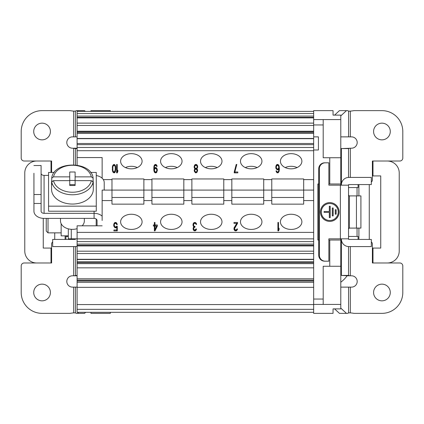 <?xml version="1.0" encoding="UTF-8"?>
<svg xmlns="http://www.w3.org/2000/svg" width="424" height="424" viewBox="0 0 424 424"><rect width="100%" height="100%" fill="white"/><g stroke="black" fill="none" stroke-linecap="round" stroke-linejoin="round"><path stroke-width="0.64" d="M340.79 238.829L340.79 308.889L333.041 308.889L333.041 313.363L313.659 313.363L313.659 312.318L77.099 312.318L77.099 309.34L313.659 309.34L313.659 312.318M313.659 111.385L77.099 111.385L77.099 117.867L313.659 117.867L313.659 110.638L333.041 110.638L333.041 115.111L340.79 115.111L340.79 119.584L323.199 119.584L323.199 124.948L313.659 124.948M110.341 312.318L110.341 313.363L90.959 313.363L90.959 312.318M90.959 111.385L90.959 110.638L110.341 110.638L110.341 111.385M76.882 275.796A28.774 28.774 0 0 0 77.099 276.093M51.611 248.072L51.013 248.072L51.013 262.981M43.264 248.072L51.013 248.072M65.921 239.428L65.921 236.449L68.306 236.449M77.099 275.796L72.478 275.796A5.666 5.666 0 0 0 66.812 281.462A5.666 5.666 0 0 0 72.478 287.127L77.099 287.127M73.665 246.583L73.67 275.796L77.099 275.42M52.671 241.913A2.979 2.979 0 0 0 51.611 244.198L51.611 262.981L24.179 262.981A2.979 2.979 0 0 0 21.2 265.959L21.2 292.491A20.871 20.871 0 0 0 42.071 313.363L70.04 313.363A35.775 35.775 0 0 1 73.67 312.88L75.35 312.827M78.663 312.318L77.534 313.363L84.556 313.363L85.685 312.318M313.659 299.053L323.199 299.053L323.199 304.421L313.659 304.421M313.659 117.867L313.659 309.34M340.79 304.421L323.199 304.421M323.199 299.053L323.199 266.261L340.79 266.261M313.659 136.873L318.429 136.873L318.429 149.99L313.659 149.99M340.79 119.584L340.79 183.979L329.761 183.979L329.761 157.744L323.199 157.744L323.199 124.948M329.761 183.979L328.865 183.979M318.737 183.979L317.836 183.979L317.836 240.026L318.737 240.026M340.79 240.026L328.865 240.026M313.659 119.584L323.199 119.584M340.79 183.979L340.79 185.166M340.79 287.127L351.523 287.127A5.666 5.666 0 0 0 357.188 281.462A5.666 5.666 0 0 0 351.523 275.796L349.811 275.796L350.33 275.796L350.33 246.583M348.65 312.827L350.33 312.88L348.576 312.87A35.775 6.826 90 0 0 347.855 313.363L346.466 313.363L340.79 308.116M334.605 308.889L339.444 313.363L346.466 313.363M371.329 241.913A2.979 2.979 0 0 1 372.389 244.198L372.389 262.981L399.821 262.981A2.979 2.979 0 0 1 402.8 265.959L402.8 292.491A20.871 20.871 0 0 1 381.929 313.363L353.961 313.363A35.775 35.775 0 0 0 350.33 312.88L350.33 287.127M387.298 262.981A11.925 11.925 0 0 0 399.223 251.056L399.223 172.944A11.925 11.925 0 0 0 387.298 161.019M372.988 161.019L372.988 175.928L380.741 175.928L380.741 248.072L372.988 248.072L372.988 262.981M372.389 248.072L372.988 248.072M340.79 282.204A28.774 28.774 0 0 0 347.118 275.796M358.079 239.428L358.079 236.449L348.539 236.449M357.05 195.899L357.05 187.551M357.05 236.449L357.05 228.096M358.079 184.573L358.079 187.551L348.539 187.551M372.988 175.928L372.389 175.928M341.384 148.601A16.965 16.965 0 0 0 340.79 148.4M348.539 177.423L348.539 148.58L341.384 148.58L351.523 148.199A5.666 5.666 0 0 0 357.188 142.538A5.666 5.666 0 0 0 351.523 136.873L340.79 136.873M371.329 182.087A2.979 2.979 0 0 0 372.389 179.803L372.389 161.019L399.821 161.019A2.979 2.979 0 0 0 402.8 158.041L402.8 131.504A20.871 20.871 0 0 0 381.929 110.638L353.961 110.638A35.775 35.775 0 0 1 350.33 111.12L348.65 111.173M340.79 115.885L346.466 110.638L339.444 110.638L334.605 115.111M348.539 194.95L349.132 195.899L360.914 195.899L360.914 228.096L349.132 228.096L348.539 229.05M358.905 195.899L358.905 184.573M369.272 184.573L369.272 239.428M358.905 239.428L358.905 228.096M341.384 148.58L341.384 184.869A7.452 7.452 0 0 1 348.841 177.418L371.329 177.418L371.329 184.573L348.841 184.573A0.297 0.297 0 0 0 348.539 184.869L348.539 239.131A0.297 0.297 0 0 0 348.841 239.428L371.329 239.428L371.329 246.583L348.841 246.583A7.452 7.452 0 0 1 341.384 239.131L341.384 275.42L348.539 275.42L348.539 246.577M348.539 148.58L349.811 148.199M350.33 136.873L350.33 111.12L348.576 111.13A35.775 6.826 90 0 1 347.855 110.638L346.466 110.638M390.281 131.504A8.348 8.348 0 0 0 381.929 123.156A8.348 8.348 0 0 0 373.586 131.504A8.348 8.348 0 0 0 381.929 139.851A8.348 8.348 0 0 0 390.281 131.504M341.384 275.42L347.744 275.796L349.811 275.796L348.539 275.42M348.539 238.829L328.865 238.829L328.865 261.189L325.298 261.189A5.963 5.941 -90 0 1 319.362 255.227L319.362 168.773A5.963 5.941 -90 0 1 325.298 162.811L328.865 162.811L328.865 185.166L348.539 185.166M325.298 162.811L324.678 162.811A5.963 5.941 90 0 0 318.737 168.773L318.737 255.227A5.963 5.941 90 0 0 324.678 261.189L325.298 261.189M329.755 202.608A9.392 9.354 90 0 0 320.401 212A9.392 9.354 90 0 0 329.755 221.392A9.392 9.354 90 0 0 339.11 212A9.392 9.354 90 0 0 329.755 202.608M329.718 202.608A9.392 9.354 -90 0 1 339.03 212A9.392 9.354 -90 0 1 329.718 221.392M329.755 203.504L329.676 203.504A8.496 8.464 90 0 0 321.212 212A8.496 8.464 90 0 0 329.676 220.496L329.755 220.496A8.496 8.464 -90 0 1 321.291 212A8.496 8.464 -90 0 1 329.755 203.504A8.496 8.464 -90 0 1 338.219 212A8.496 8.464 -90 0 1 329.755 220.496M330.201 217.618L329.31 217.618L329.31 212.387L324.095 212.387L324.095 211.491L329.31 211.491L329.31 206.26L330.201 206.26L330.201 217.618M333.169 207.977L333.169 215.896L332.278 215.896L332.278 207.977L333.169 207.977M336.142 209.7L336.142 214.178L335.251 214.178L335.251 209.7L336.142 209.7M329.31 206.26L330.121 206.26L330.121 217.618L329.31 217.618M329.231 212.387L324.095 212.387M324.095 211.491L329.231 211.491M332.278 207.977L333.094 207.977L333.094 215.896L332.278 215.896M335.251 209.7L336.062 209.7L336.062 214.178L335.251 214.178M66.95 235.85L66.95 236.449M43.259 218.371L43.259 248.072M51.013 161.019L51.013 172.441M36.703 161.019A11.925 11.925 0 0 0 24.777 172.944L24.777 251.056A11.925 11.925 0 0 0 36.703 262.981M51.611 172.441L51.611 161.019L24.179 161.019A2.979 2.979 0 0 1 21.2 158.041L21.2 131.504A20.871 20.871 0 0 1 42.071 110.638L70.04 110.638A35.775 35.775 0 0 0 73.67 111.12L75.35 111.173M65.095 235.85L65.095 239.428M54.728 239.428L54.728 232.866M75.461 246.577L75.461 275.42M73.67 287.127L73.67 312.88L75.424 312.87A35.775 6.826 -90 0 1 76.145 313.363L77.534 313.363M50.414 292.491A8.348 8.348 0 0 0 42.071 284.144A8.348 8.348 0 0 0 33.719 292.491A8.348 8.348 0 0 0 42.071 300.839A8.348 8.348 0 0 0 50.414 292.491M75.461 238.834L75.461 239.131A0.297 0.297 0 0 1 75.159 239.428L52.671 239.428L52.671 246.583L75.159 246.583A7.452 7.452 0 0 0 77.099 246.328M77.099 136.873L72.478 136.873A5.666 5.666 0 0 0 66.812 142.538A5.666 5.666 0 0 0 72.478 148.199L75.461 148.58L75.461 164.904M313.659 190.09L102.142 190.09L102.142 220.491M102.142 178.207L102.142 157.574L77.099 157.574L77.099 165.127M103.769 190.09L104.219 189.804L104.219 182.553A10.134 7.171 180 0 0 96.269 175.557M33.947 203.467L33.936 173.289A10.134 7.171 -0 0 1 33.936 173.289L33.947 203.467L41.102 203.462L41.102 211.221A2.979 2.109 180 0 0 41.102 211.226A2.979 2.109 180 0 0 44.08 213.33L94.08 213.325A10.134 7.171 0 0 1 102.142 216.145M313.659 200.568L303.674 200.568L303.674 178.954L271.773 178.954L271.773 200.568L263.723 200.568L263.723 178.954L231.827 178.954L231.827 200.568L223.777 200.568L223.777 178.954L191.876 178.954L191.876 200.568L183.825 200.568L183.825 178.954L151.93 178.954L151.93 200.568L143.879 200.568L143.879 178.954L111.978 178.954L111.978 179.612L103.323 179.612M143.879 200.568L143.879 204.14L111.978 204.14L111.978 179.612M313.659 150.706L77.099 150.706L77.099 157.574M120.623 161.242A10.732 7.59 0 0 0 131.355 168.832A10.732 7.59 0 0 0 142.088 161.242A10.732 7.59 0 0 0 131.355 153.658A10.732 7.59 0 0 0 120.623 161.242M160.574 161.242A10.732 7.59 0 0 0 171.307 168.832A10.732 7.59 0 0 0 182.039 161.242A10.732 7.59 0 0 0 171.307 153.658A10.732 7.59 0 0 0 160.574 161.242M200.52 161.242A10.732 7.59 0 0 0 211.253 168.832A10.732 7.59 0 0 0 221.985 161.242A10.732 7.59 0 0 0 211.253 153.658A10.732 7.59 0 0 0 200.52 161.242M240.472 161.242A10.732 7.59 0 0 0 251.204 168.832A10.732 7.59 0 0 0 261.937 161.242A10.732 7.59 0 0 0 251.204 153.658A10.732 7.59 0 0 0 240.472 161.242M280.418 161.242A10.732 7.59 0 0 0 291.15 168.832A10.732 7.59 0 0 0 301.883 161.242A10.732 7.59 0 0 0 291.15 153.658A10.732 7.59 0 0 0 280.418 161.242M275.987 168.572L277.28 169.828L278.271 169.648L278.87 168.932L278.669 170.904L278.171 171.799L277.28 171.98L276.485 170.904L275.987 170.904L276.883 172.701L278.271 172.701L279.066 171.444L279.363 169.293L278.769 165.164L277.773 164.448L276.782 164.623L276.284 165.164L275.786 166.78L275.987 168.572M234.233 171.98L234.233 172.881L237.811 172.881L237.811 171.98L234.827 171.98L236.815 164.448L236.221 164.448L234.233 171.98M196.922 168.752L197.717 167.136L197.218 165.164L196.227 164.448L195.13 164.623L194.637 165.164L194.139 166.6L194.335 168.037L194.934 168.752L194.24 170.188L194.436 171.625L195.729 172.881L197.118 172.16L197.616 170.188L196.922 168.752L197.579 170.893M157.129 166.42L156.732 165.164L155.741 164.448L154.845 164.623L154.05 165.879L153.854 170.549L154.347 172.16L155.343 172.881L156.334 172.701L156.832 172.16L157.331 169.828L156.334 167.676L155.343 167.496L154.251 168.392L154.447 166.42L155.242 165.344L155.841 165.344L156.636 166.42L157.129 166.42M116.632 164.448L116.632 172.881L117.225 172.881L117.824 171.625L117.824 170.188L117.225 171.444L117.225 164.448L116.632 164.448M115.837 169.468L115.439 165.704L114.644 164.623L114.045 164.448L112.954 165.164L112.455 166.42L112.455 170.904L112.954 172.16L114.045 172.881L114.644 172.701L115.439 171.625L115.736 167.803L114.644 165.471L113.452 165.471L112.954 166.007L112.259 169.468M276.384 168.037L276.384 166.42L277.179 165.344L278.171 165.524L278.769 166.955L278.669 168.037L277.874 168.932L277.179 168.932L276.384 168.037L276.384 168.879L276.284 167.496M196.127 165.344L196.922 165.879L197.218 167.136L196.524 168.211L195.729 168.392L194.934 167.856L194.637 166.6L195.332 165.524L196.127 165.344M195.729 171.98L194.934 171.264L194.733 170.369L195.332 169.293L196.524 169.293L197.118 170.724L196.524 171.799L195.729 171.98L195.729 172.822L194.934 172.107L194.733 170.724M154.347 170.008L154.946 168.572L156.239 168.572L156.832 170.008L156.536 171.444L155.937 171.98L154.946 171.799L154.347 170.008M115.339 169.293L114.544 171.799L113.547 171.799L112.853 170.369L112.853 166.955L113.25 165.879L114.045 165.344L114.84 165.879L115.238 166.955L115.238 171.211L114.544 172.648L113.547 172.648L112.853 171.211L112.752 169.293M137.291 167.57A10.732 7.59 0 0 0 125.425 167.57M177.237 167.57A10.732 7.59 0 0 0 165.376 167.57M217.189 167.57A10.732 7.59 0 0 0 205.322 167.57M257.135 167.57A10.732 7.59 0 0 0 245.273 167.57M297.086 167.57A10.732 7.59 0 0 0 285.219 167.57M313.659 232.389L77.099 232.389L77.099 225.812L102.142 225.812M303.674 200.568L303.674 204.14L271.773 204.14L271.773 200.568M263.723 200.568L263.723 204.14L231.827 204.14L231.827 200.568M223.777 200.568L223.777 204.14L191.876 204.14L191.876 200.568M183.825 200.568L183.825 204.14L151.93 204.14L151.93 200.568M120.623 221.847A10.732 7.59 0 0 0 131.355 229.437A10.732 7.59 0 0 0 142.088 221.847A10.732 7.59 0 0 0 131.355 214.258A10.732 7.59 0 0 0 120.623 221.847M160.574 221.847A10.732 7.59 0 0 0 171.307 229.437A10.732 7.59 0 0 0 182.039 221.847A10.732 7.59 0 0 0 171.307 214.258A10.732 7.59 0 0 0 160.574 221.847M200.52 221.847A10.732 7.59 0 0 0 211.253 229.437A10.732 7.59 0 0 0 221.985 221.847A10.732 7.59 0 0 0 211.253 214.258A10.732 7.59 0 0 0 200.52 221.847M240.472 221.847A10.732 7.59 0 0 0 251.204 229.437A10.732 7.59 0 0 0 261.937 221.847A10.732 7.59 0 0 0 251.204 214.258A10.732 7.59 0 0 0 240.472 221.847M280.418 221.847A10.732 7.59 0 0 0 291.15 229.437A10.732 7.59 0 0 0 301.883 221.847A10.732 7.59 0 0 0 291.15 214.258A10.732 7.59 0 0 0 280.418 221.847M277.916 222.468L277.916 230.9L278.51 230.9L279.109 229.644L279.109 228.207L278.51 229.464L278.51 222.468L277.916 222.468M237.551 223.363L237.551 222.468L233.974 222.468L233.974 223.363L236.756 223.363L234.069 227.847L234.069 229.644L234.864 230.72L235.463 230.9L236.555 230.72L237.35 229.644L237.451 228.923L236.952 228.923L236.454 229.819L235.066 229.819L234.567 228.568L237.551 223.31L233.974 223.363M193.307 223.363L193.111 225.875L193.805 226.771L193.206 227.847L193.206 229.644L194.001 230.72L194.701 230.9L195.591 230.72L196.386 229.644L196.487 228.923L195.989 228.923L194.998 229.999L193.805 229.464L193.805 227.847L194.998 227.132L194.998 226.411L194.001 226.231L193.508 225.155L194.001 223.543L195.098 223.363L195.793 223.724L196.089 224.439L196.588 224.439L196.291 223.363L195.194 222.468L194.001 222.642L193.307 223.363L193.021 225.229M154.967 230.9L157.352 226.056L157.352 224.974L154.967 224.974L154.967 222.468L154.373 222.468L154.373 224.974L153.377 224.974L153.377 226.056L154.373 226.056L154.373 230.9L154.967 230.9M116.589 226.231L115.794 226.951L114.803 226.771L114.204 224.974L114.501 223.899L115.201 223.363L116.192 223.543L116.69 224.619L117.284 224.619L116.791 223.183L115.794 222.468L114.703 222.642L114.204 223.183L113.706 224.799L113.908 226.411L115.201 227.847L116.293 227.667L116.791 227.132L116.791 229.999L113.908 229.999L113.908 230.9L117.284 230.9L117.284 226.231L116.589 226.231L116.192 227.614L115.201 227.794L114.501 227.253L114.204 225.335M156.657 226.056L154.967 229.464L154.967 226.056L156.657 226.056L156.657 226.898L154.967 230.306L154.967 229.464M143.879 197.478L111.978 197.478M183.825 197.478L151.93 197.478M223.777 197.478L191.876 197.478M263.723 197.478L231.827 197.478M303.674 197.478L271.773 197.478M313.659 238.86L77.099 238.86L77.099 309.34M77.099 232.389L77.099 238.86M313.659 281.022L77.099 281.022M313.659 304.57L77.099 304.57M77.099 117.867L77.099 150.706M85.362 111.385L84.556 110.638L77.534 110.638L78.339 111.385M73.67 136.873L73.67 111.12L75.424 111.13A35.775 6.826 -90 0 0 76.145 110.638L77.534 110.638M77.099 148.204L73.67 148.199L73.67 164.772M77.099 148.58L75.461 148.58M50.414 131.504A8.348 8.348 0 0 0 42.071 123.156A8.348 8.348 0 0 0 33.719 131.504A8.348 8.348 0 0 0 42.071 139.851A8.348 8.348 0 0 0 50.414 131.504M278.51 223.31L277.916 223.31L277.916 230.9M278.51 229.464L278.51 230.306L279.109 229.05L279.109 229.644M237.281 229.766L236.454 230.667L235.564 230.842L234.769 230.306L234.567 228.923M236.756 223.363L236.756 224.206L234.006 229.167M196.376 224.439L195.194 223.31L194.001 223.49L193.307 224.206M193.699 226.697L193.508 225.155M194.462 227.211L193.805 226.835M196.317 229.766L195.496 230.667L194.6 230.842L193.805 230.306L193.604 228.923M193.805 226.771L193.143 229.167M154.373 226.898L154.373 230.9M154.373 224.974L154.373 225.822L153.377 226.056M154.967 223.31L154.373 223.31M157.352 226.056L154.967 225.822L154.967 224.974M117.284 230.9L117.284 227.079L116.589 227.079M116.791 229.999L116.791 230.842L113.908 230.9M117.035 224.619L116.293 223.49L115.201 223.31L114.204 224.026L113.722 225.579M234.769 229.464L234.769 230.306M235.066 229.819L235.066 230.667M235.564 229.999L235.564 230.842M235.961 229.999L235.961 230.842M236.454 229.819L236.454 230.667M236.756 229.464L236.756 230.306M236.952 228.923L236.952 229.766M233.974 228.568L233.974 228.923M234.069 227.847L234.069 228.69M234.271 227.312L234.271 228.154M193.111 223.899L193.111 224.741M193.604 223.003L193.604 223.846M194.001 222.642L194.001 223.49M194.399 222.468L194.399 223.31M195.194 222.468L195.194 223.31M195.591 222.642L195.591 223.49M195.989 223.003L195.989 223.846M196.291 223.363L196.291 224.206M196.487 223.899L196.487 224.439M193.704 225.875L193.704 226.697M194.001 226.231L194.001 227.079M194.6 226.411L194.6 227.132M194.998 226.411L194.998 227.132M193.805 229.464L193.805 230.306M194.102 229.819L194.102 230.667M194.6 229.999L194.6 230.842M194.998 229.999L194.998 230.842M195.496 229.819L195.496 230.667M195.793 229.464L195.793 230.306M195.989 228.923L195.989 229.766M193.111 228.568L193.111 228.923M193.206 227.847L193.206 228.69M193.408 227.312L193.408 228.154M193.01 224.439L193.01 225.155M116.192 226.771L116.192 227.614M113.706 224.799L113.706 225.515M113.908 223.899L113.908 224.741M114.204 223.183L114.204 224.026M114.703 222.642L114.703 223.49M115.201 222.468L115.201 223.31M115.794 222.468L115.794 223.31M116.293 222.642L116.293 223.49M116.791 223.183L116.791 224.026M117.088 223.899L117.088 224.619M114.305 225.875L114.305 226.718M114.501 226.411L114.501 227.253M114.803 226.771L114.803 227.614M115.201 226.951L115.201 227.794M115.794 226.951L115.794 227.794M275.987 165.879L275.786 167.676M276.284 165.164L275.987 166.722M276.782 164.623L276.782 165.471L276.284 166.007M277.28 164.448L277.28 165.291L276.782 165.471M277.773 164.448L277.773 165.291L277.28 165.291M278.271 164.623L278.271 165.471L277.773 165.291M278.769 165.164L278.769 166.007L278.271 165.471M279.066 165.879L279.066 166.722L278.769 166.007M279.268 166.78L279.268 167.623L279.066 166.722M279.363 169.293L279.268 167.623M276.485 170.904L276.209 171.747M276.681 171.444L276.681 172.287L276.485 171.747M276.978 171.799L276.978 172.648L276.681 172.287M277.28 171.98L277.28 172.822L276.978 172.648M277.874 171.98L277.874 172.822L277.28 172.822M278.171 171.799L277.874 172.822M278.473 171.444L278.171 172.648M278.669 170.904L278.473 172.287M278.769 170.369L278.669 171.747M278.87 169.293L278.769 171.211M278.769 167.496L278.669 168.879L277.874 169.775L277.179 169.775L276.384 168.879M236.592 165.291L236.221 165.291L234.233 172.881M237.811 172.881L234.827 172.822L234.827 171.98M194.934 168.752L194.277 170.893M197.679 167.289L197.218 166.007L196.227 165.291L195.13 165.471L194.171 167.289M195.591 169.176L194.934 168.699L194.637 167.136M197.218 167.136L196.922 168.699L196.264 169.176M197.118 170.724L196.922 172.107L195.729 172.822M157.315 170.607L156.334 168.519L155.343 168.339L154.251 169.234L154.251 168.392M156.907 166.42L156.239 165.471L154.845 165.471L154.05 166.722L153.753 169.293M156.832 170.369L156.536 172.287L155.937 172.822L155.242 172.822L154.649 172.287L154.347 170.369M117.225 165.291L116.632 165.291L116.632 172.881M117.824 171.625L117.824 171.031L117.225 172.287L117.225 171.444M276.581 168.392L276.581 169.234M276.883 168.752L276.883 169.595M277.179 168.932L277.179 169.775M277.874 168.932L277.874 169.775M278.171 168.752L278.171 169.595M278.473 168.392L278.473 169.234M278.669 168.037L278.669 168.879M236.221 164.448L236.221 165.291M197.118 168.932L197.118 169.775M197.42 169.468L197.42 170.316M197.616 170.188L197.616 170.724M194.24 170.188L194.24 170.724M194.436 169.468L194.436 170.316M194.733 168.932L194.733 169.775M194.139 166.6L194.139 167.136M194.335 165.704L194.335 166.547M194.637 165.164L194.637 166.007M195.13 164.623L195.13 165.471M195.628 164.448L195.628 165.291M196.227 164.448L196.227 165.291M196.72 164.623L196.72 165.471M197.218 165.164L197.218 166.007M197.515 165.704L197.515 166.547M197.717 166.6L197.717 167.136M194.934 167.856L194.934 168.699M195.332 168.211L195.332 169.059M195.729 168.392L195.729 169.112M196.127 168.392L196.127 169.112M196.524 168.211L196.524 169.059M196.922 167.856L196.922 168.699M195.332 171.799L195.332 172.648M196.127 171.98L196.127 172.822M196.524 171.799L196.524 172.648M196.922 171.264L196.922 172.107M194.934 171.264L194.934 172.107M157.034 165.879L157.034 166.42M154.845 167.676L154.845 168.519M155.343 167.496L155.343 168.339M155.841 167.496L155.841 168.339M156.334 167.676L156.334 168.519M156.832 168.211L156.832 169.059M157.129 168.932L157.129 169.775M157.331 169.828L157.331 170.549M153.854 166.78L153.854 167.623M154.05 165.879L154.05 166.722M154.347 165.164L154.347 166.007M154.845 164.623L154.845 165.471M155.343 164.448L155.343 165.291M155.741 164.448L155.741 165.291M156.239 164.623L156.239 165.471M156.732 165.164L156.732 166.007M154.447 170.904L154.447 171.747M154.649 171.444L154.649 172.287M154.946 171.799L154.946 172.648M155.242 171.98L155.242 172.822M155.937 171.98L155.937 172.822M156.239 171.799L156.239 172.648M156.536 171.444L156.536 172.287M156.732 170.904L156.732 171.747M112.355 166.955L112.355 167.803M112.455 166.42L112.455 167.263M112.657 165.704L112.657 166.547M112.954 165.164L112.954 166.007M113.452 164.623L113.452 165.471M114.045 164.448L114.045 165.291M114.644 164.623L114.644 165.471M115.137 165.164L115.137 166.007M115.439 165.704L115.439 166.547M115.635 166.42L115.635 167.263M115.736 166.955L115.736 167.803M115.238 170.369L115.238 171.211M112.853 170.369L112.853 171.211M113.25 171.444L113.25 172.287M113.547 171.799L113.547 172.648M114.045 171.98L114.045 172.822M114.544 171.799L114.544 172.648M114.84 171.444L114.84 172.287M33.936 173.289L33.947 211.226A10.134 7.171 180 0 0 44.08 218.392L94.08 218.381C95.893 218.508 96.889 219.208 97.064 220.491L97.064 225.812M33.936 165.53L41.091 165.524L41.102 203.462M48.564 175.393L44.07 175.393A2.979 2.109 -0 0 1 41.091 173.395M90.561 172.436L96.264 172.436L96.275 211.216L48.575 211.221L48.564 172.441L54.277 172.441M96.275 206.154L48.575 206.165L48.575 211.221M48.575 206.165L48.564 172.441M91.314 180.651L93.116 181.912L93.116 184.864A20.871 14.755 0 0 0 93.291 182.972L93.291 189.3A20.871 14.755 180 0 1 72.425 204.05A20.871 14.755 180 0 1 51.553 189.3L51.553 182.972A20.871 14.755 0 0 0 51.728 184.875L51.728 181.923L53.53 180.656L69.737 180.651L69.743 185.5L75.106 185.5L75.106 180.651L91.314 180.651A19.08 13.489 180 0 1 72.26 192.242A19.08 13.489 180 0 1 53.53 180.656M51.739 177.963L51.723 181.08A20.871 14.755 0 0 0 51.553 182.972M93.291 182.972A20.871 14.755 0 0 0 93.116 181.075L93.116 178.122L91.308 176.856L75.106 176.856L75.106 184.869L75.106 180.651M52.184 181.08L51.723 181.08M51.723 178.128L53.53 176.861A19.08 13.489 180 0 1 72.419 165.265A19.08 13.489 180 0 1 91.308 176.856M75.106 176.856L75.101 172.012L69.737 172.012L69.737 176.861L53.53 176.861M69.737 176.861L69.737 180.651M51.744 177.953C53.615 160.786 91.218 160.781 93.1 177.942L93.116 178.122M93.116 181.075L92.66 181.075M75.106 185.5L75.101 172.012M75.101 180.444L69.737 180.444M75.101 184.663L69.737 184.663M33.947 194.526L41.102 194.526M77.099 238.834L68.301 238.834M68.306 238.834L68.306 228.838M61.151 223.676L61.151 235.85L68.306 235.85M61.151 232.866L48.029 232.866L46.242 231.08L46.242 218.392M46.242 221.54L46.242 231.08M84.344 218.387L84.344 220.925A11.925 8.432 180 0 1 82.139 225.812M77.099 228.679A11.925 8.432 180 0 1 72.425 229.358A11.925 8.432 180 0 1 60.494 220.925L60.494 218.392M390.281 292.491A8.348 8.348 0 0 0 381.929 284.144A8.348 8.348 0 0 0 373.586 292.491A8.348 8.348 0 0 0 381.929 300.839A8.348 8.348 0 0 0 390.281 292.491M329.761 240.026L329.761 266.261M340.79 157.744L329.761 157.744M348.576 312.87L348.576 287.127M356.441 228.096L356.441 195.899M349.434 195.899L349.434 228.096M350.33 148.199L350.335 177.418M348.576 136.873L348.576 111.13M319.362 168.773L318.737 168.773M340.377 238.829L340.377 185.166M318.737 255.227L319.362 255.227M75.424 287.127L75.424 312.87M94.08 218.381L94.08 211.216M151.93 179.612L143.879 179.612M191.876 179.612L183.825 179.612M231.827 179.612L223.777 179.612M271.773 179.612L263.723 179.612M313.659 179.612L303.674 179.612M111.978 200.568L102.142 200.568M313.659 241.601L77.099 241.601M313.659 244.129L77.099 244.129M313.659 245.401L77.099 245.401M313.659 251.188L77.099 251.188M313.659 253.515L77.099 253.515M313.659 259.514L77.099 259.514M313.659 262.631L77.099 262.631M313.659 263.633L77.099 263.633M313.659 267.846L77.099 267.846M313.659 278.806L77.099 278.806M313.659 282.289L77.099 282.289M313.659 287.345L77.099 287.345M75.424 111.13L75.424 136.873M313.659 113.542L77.099 113.542M313.659 116.07L77.099 116.07M313.659 117.342L77.099 117.342M313.659 123.124L77.099 123.124M313.659 125.456L77.099 125.456M313.659 131.451L77.099 131.451M313.659 132.41L77.099 132.41M313.659 133.406L77.099 133.406M313.659 138.473L77.099 138.473M313.659 138.669L77.099 138.669M313.659 143.503L77.099 143.503M313.659 144.642L77.099 144.642M313.659 147.478L77.099 147.478M44.07 175.393L44.08 213.33M93.116 181.912A20.871 14.755 180 0 1 72.425 194.775A20.871 14.755 180 0 1 72.244 194.775A20.871 14.755 180 0 1 51.728 181.923M71.274 238.834L71.274 229.315M96.19 225.812L96.19 219.001M48.029 218.392L48.029 232.866M77.099 245.925L313.659 245.925M77.099 259.287L313.659 259.287M77.099 261.762L313.659 261.762M77.099 280.174L313.659 280.174M77.099 131.228L313.659 131.228M77.099 131.535L313.659 131.535"/></g></svg>
